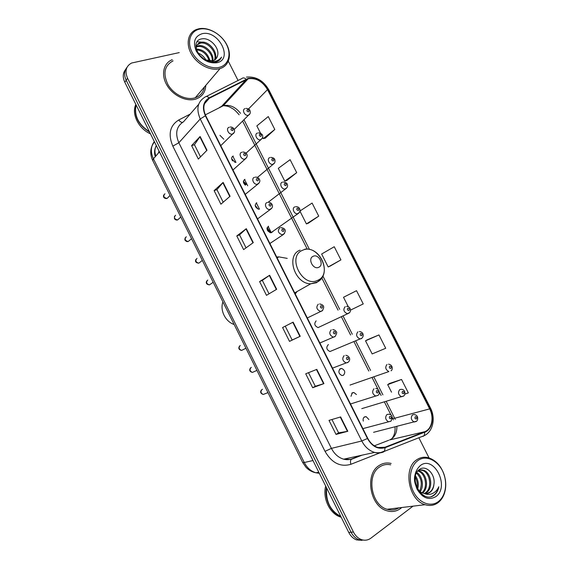 <?xml version="1.0" encoding="UTF-8"?>
<svg xmlns="http://www.w3.org/2000/svg" width="569" height="569" viewBox="0 0 569 569"><rect width="100%" height="100%" fill="white"/><g stroke="black" fill="none" stroke-linecap="round" stroke-linejoin="round"><path stroke-width="0.85" d="M368.883 419.538L366.13 416.636L364.423 416.942C363.214 417.859 362.837 419.239 363.307 421.088M356.414 394.545L353.89 392.51L352.289 392.802L351.002 396.316M340.191 368.748C338.029 371.5 338.605 373.762 341.926 375.533L343.463 375.248C345.618 372.467 345.027 370.206 341.692 368.463L340.191 368.748M328.484 344.622L328.142 344.778C325.93 347.545 326.542 349.8 329.977 351.528L332.161 350.604M316.129 320.888C313.882 323.683 314.529 325.916 318.078 327.602L320.269 326.556M244.954 179.335C242.785 180.871 242.906 182.813 245.324 185.167M233.24 156.034C231.377 157.023 231.163 158.644 232.593 160.892M256.719 202.72C254.307 205.174 254.933 207.329 258.596 209.2M268.518 226.192C266.1 229.087 266.918 231.263 270.958 232.728L271.719 232.557M287.238 258.39L278.846 256.875L276.712 257.06M272.601 231.924L273.013 231.256M223.773 139.192L219.947 135.308M246.363 184.278L243.411 181.291M270.766 232.735L267.131 227.7M125.593 69.482C122.776 72.967 122.52 77.228 124.817 82.256L348.74 532.42C350.639 536.119 353.235 538.615 356.514 539.896L361.991 540.365M126.951 67.434C124.127 70.926 123.871 75.2 126.183 80.257L351.073 532.214C352.986 535.934 355.589 538.438 358.883 539.718L364.373 540.194L358.883 539.718C355.589 538.438 352.986 535.934 351.073 532.214L126.183 80.257C123.871 75.2 124.127 70.926 126.951 67.434M172.229 59.681C163.438 63.138 160.835 74.738 166.824 85.009C172.699 95.315 185.729 101.78 195.067 99.269L195.9 99.027C202.13 96.787 205.423 92.235 205.793 85.371C205.423 92.235 202.13 96.787 195.9 99.027L195.067 99.269C185.729 101.78 172.699 95.315 166.824 85.009C160.835 74.738 163.438 63.138 172.229 59.681M378.997 465.606C364.565 474.19 369.928 506.367 386.884 510.763C391.885 512.249 396.437 511.503 400.54 508.515L401.742 507.52L400.54 508.515C396.437 511.503 391.885 512.249 386.884 510.763C369.928 506.367 364.565 474.19 378.997 465.606C382.731 463.116 386.785 462.398 391.166 463.458C386.785 462.398 382.731 463.116 378.997 465.606M248.319 78.75C256.128 77.74 262.522 81.367 267.501 89.625L429.652 408.883C434.261 417.511 431.864 429.197 424.759 431.707L385 447.234L378.101 447.533C373.741 446.224 370.291 443.151 367.745 438.315L205.708 115.692C202.322 107.719 203.546 101.887 209.378 98.217L248.319 78.75M248.141 78.394L209.136 97.868C203.154 101.631 201.903 107.605 205.373 115.784L367.453 438.507C372.176 446.615 378.072 449.659 385.142 447.647L424.901 432.106C432.177 429.531 434.638 417.554 429.908 408.713L267.8 89.546C262.693 81.083 256.142 77.37 248.141 78.394M404.922 394.104L408.336 392.894L401.536 379.473L389.431 383.478M378.961 334.935L365.526 340.817L372.162 353.932L385.718 348.271L378.961 334.935L367.325 339.778M265.31 138.132L274.799 129.469L268.262 116.567L256.847 125.905L260.517 133.167M286.762 180.529L296.698 172.663L290.112 159.676L278.305 168.339L284.77 181.12L286.883 180.494M308.348 223.197L318.732 216.135L312.104 203.062L300.027 210.964M330.07 266.143L340.916 259.891L334.245 246.733L321.634 254.023L328.185 266.975L330.184 266.093M429.054 457.91L418.855 437.753M238.062 80.478L228.347 61.274M179.256 52.597L131.617 63.024C125.969 66.089 124.618 71.161 127.556 78.238L353.434 532.008C355.355 535.742 357.965 538.253 361.265 539.547C364.765 540.756 368.001 540.28 370.96 538.118L413.009 506.168M323.932 383.613L312.687 387.738L305.717 373.797L316.798 369.381L323.932 383.613L323.583 383.734L316.456 369.516M347.815 431.274L336.03 434.417L329.01 420.384L340.632 416.942L347.815 431.274L347.439 431.359L340.269 417.049M253.283 242.614L243.61 249.606L236.782 235.95L246.299 228.681L253.283 242.614M230.061 196.269L220.9 204.186L214.115 190.622L223.126 182.421L230.061 196.269M207.002 150.237L198.339 159.071L191.604 145.6L200.11 136.489L207.002 150.237M300.219 336.286L289.507 341.379L282.58 327.538L293.135 322.154L300.219 336.286L299.884 336.443L292.807 322.317L293.135 322.154M276.669 289.287L266.477 295.339L259.606 281.584L269.635 275.254L276.669 289.287M350.504 310.119L363.242 303.931L356.528 290.688L343.512 297.281L348.278 306.712M259.606 281.584L262.323 280.382L269.635 275.254M289.507 341.379L292.16 340.02M282.58 327.538L292.807 322.317M285.254 326.208L292.167 340.02L299.884 336.443M191.604 145.6L194.463 144.746M200.523 156.845L194.449 144.718L200.11 136.489M214.115 190.622L216.931 189.648M223.204 202.194L216.924 189.626L223.126 182.421M236.782 235.95L239.549 234.862L246.299 228.681M336.03 434.417L338.591 432.81M331.94 419.517L338.598 432.824L347.439 431.359M312.687 387.738L315.297 386.251M308.505 372.688L315.297 386.266L323.583 383.734M340.916 259.891L328.185 266.975M318.732 216.135L306.407 223.909L299.984 211.206M306.407 223.909L308.462 223.155M296.698 172.663L284.77 181.12M274.799 129.469L263.269 138.608L262.643 137.371M263.269 138.608L265.431 138.103M365.526 340.817L367.432 339.721M401.536 379.473L387.688 384.637L389.537 383.406M391.508 392.183L387.688 384.637M269.045 293.817L262.323 280.375M246.05 247.849L239.542 234.848M204.164 87.91L204.193 87.249L204.164 87.91M219.2 67.377C228.411 65.264 231.704 54.56 226.533 44.517C221.505 34.439 209.143 27.184 199.854 29.076C190.494 30.811 186.639 41.573 191.959 51.999C197.151 62.455 210.075 69.646 219.2 67.377M219.207 68.799L220.068 68.565C229.25 65.869 232.145 54.674 226.618 44.41C221.22 34.104 208.538 26.814 198.979 28.749L196.54 29.446C187.969 32.611 185.522 43.92 191.469 54.14C197.308 64.389 210.11 71.047 219.207 68.799M173.068 60.876C164.434 65.577 162.734 73.486 167.955 84.603C173.445 94.262 185.658 100.35 194.434 98.003L195.259 97.761C200.338 95.983 203.353 92.434 204.314 87.114M196.533 46.388L198.581 45.705C205.16 44.282 214.264 53.522 212.827 60.833M197.607 45.94L196.945 46.793L197.92 46.558C204.235 45.228 213.069 53.685 212.223 60.983M201.931 57.938L205.459 59.937L213.041 60.769C215.381 59.965 216.846 58.358 217.45 55.954L216.028 58.82M196.682 50.691C195.7 46.573 196.895 43.834 200.267 42.483L201.248 42.255C208.837 40.584 218.809 52.711 214.862 59.873M197.201 44.816L200.58 43.123C207.92 41.501 217.699 52.917 214.406 60.165M197.735 52.91C201.319 54.204 204.093 56.637 206.063 60.207M198.695 54.404L204.499 59.51M196.362 49.055C203.311 49.368 207.891 53.394 210.11 61.139M196.483 49.859C202.742 50.506 207.002 54.247 209.278 61.075M217.45 55.954C220.231 48.273 209.954 37.419 202.265 38.806C187.941 40.292 200.523 65.236 214.776 62.306L216.206 61.971C218.759 61.132 220.544 59.517 221.554 57.113C219.734 59.596 217.18 61.075 213.901 61.544C211.149 61.886 208.332 61.345 205.459 59.937M202.187 33.692C194.655 36.224 192.678 42.014 196.255 51.068C201.611 59.745 208.482 63.636 216.86 62.739C233.752 59.532 218.61 29.652 202.187 33.692M135.856 104.44C131.211 113.864 138.601 128.758 150.486 133.857M136.041 104.817C133.679 115.72 138.217 124.839 149.64 132.157M136.098 104.924C133.957 115.578 138.402 124.519 149.434 131.752M221.554 57.113L220.153 59.425M197.102 41.779L204.264 42.341M318.74 267.302C324.529 264.983 318.732 253.518 313.178 256.285C307.317 258.539 313.185 270.161 318.74 267.302M295.261 293.995L296.961 291.605M222.948 301.933C219.691 310.126 225.445 321.741 234.144 324.479M438.471 501.488C441.16 499.362 443.123 496.417 444.375 492.654C445.698 488.494 445.975 484.048 445.2 479.326C442.966 463.692 427.66 453.045 417.838 460.634C410.007 466.068 407.852 480.812 413.521 491.915C419.076 503.11 430.911 507.512 438.471 501.488M438.265 502.519C441.067 500.3 443.123 497.221 444.432 493.287C445.819 488.935 446.103 484.29 445.299 479.354C442.86 467.974 437.255 460.769 428.478 457.739C424.204 456.651 420.278 457.341 416.693 459.816C402.845 468.287 408.606 500.322 425.121 504.71C429.972 506.19 434.353 505.464 438.265 502.519M390.683 464.823C386.714 463.97 383.044 464.681 379.672 466.943C366.137 475.03 371.208 505.187 387.112 509.276C391.323 510.542 395.235 510.073 398.855 507.861M424.09 493.43C426.316 493.977 428.336 493.586 430.15 492.249C432.383 490.464 433.642 487.811 433.941 484.304C435.69 474.155 425.918 464.603 419.645 469.333C407.788 476.687 421.458 503.785 433.571 495.599L434.147 495.186C436.579 493.259 438.137 490.45 438.827 486.765C437.319 490.073 435.079 492.377 432.106 493.686C429.609 494.731 426.935 494.646 424.09 493.43L423.727 493.33C414.986 491.417 411.28 475.449 417.731 471.168C419.36 469.916 421.224 469.596 423.322 470.2C430.975 472.042 433.855 488.031 426.345 492.775L424.894 493.593M419.858 470.094L422.269 470.378C429.908 472.22 432.789 488.188 425.285 492.925L424.346 493.494M433.941 484.304C433.4 487.896 431.942 490.57 429.559 492.327L426.487 493.657M415.498 475.84C418.208 479.859 418.926 484.233 417.66 488.963M415.242 477.171C417.105 480.57 417.674 484.141 416.956 487.882M416.778 472.49C422.063 475.549 424.453 485.869 420.249 491.573M416.444 473.145C421.551 478.045 422.611 484.02 419.623 491.068M418.357 470.734L419.125 470.933C426.444 472.718 429.595 487.733 422.639 492.96M417.881 471.054L418.087 471.111C425.135 472.86 428.493 487.078 422.049 492.69M420.327 465.556C414.147 471.345 413.073 479.247 417.098 489.255C422.611 498.167 428.905 500.599 435.975 496.538C450.079 486.609 433.948 454.78 420.327 465.556M325.674 486.061C322.41 498.515 329.977 514.106 340.795 517.086L341.094 517.05M326.457 487.626C324.294 499.354 331.094 513.074 340.852 516.567M326.642 488.003C325.66 501.403 330.369 510.87 340.767 516.396M438.827 486.765C437.568 491.701 435.1 494.945 431.409 496.488M424.68 496.744L422.226 495.727M124.817 82.256L127.556 78.238M348.74 532.42L353.434 532.008M154.313 141.56C150.7 146.404 150.408 152.143 153.424 158.787L159.455 151.887M302.658 462.448L152.72 160.522L153.424 158.787L304.294 462.519L312.978 460.527M318.789 472.213L315.951 472.796C312.082 472.05 308.754 470.193 305.951 467.234L302.672 462.49L304.294 462.519C307.075 467.874 310.966 471.303 315.951 472.796L319.33 473.308M156.297 145.55C154.661 148.651 154.505 152.143 155.835 156.034M158.274 153.232L159.057 151.098M232.835 156.205L235.971 162.435M244.556 179.52L247.7 185.771M256.32 202.913L259.471 209.186M268.12 226.391L271.292 232.685M364.068 417.219L366.13 416.636M424.759 431.707L389.601 439.937L391.5 438.948C395.171 436.252 396.963 432.113 396.87 426.53M374.317 445.833L388.748 440.271M267.501 89.625L248.532 108.942M240.531 113.345C235.623 107.043 229.954 104.468 223.517 105.628L205.309 114.86M206.22 96.51L241.782 78.6C242.97 77.505 244.4 77.69 246.071 79.162M225.374 102.235L226.32 102.47M367.453 438.507L361.784 440.982L200.231 118.978L205.373 115.784M385.142 447.647L384.495 451.295L383.321 452.042C380.554 453.116 377.645 453.244 374.594 452.419C369.196 450.776 364.928 446.964 361.784 440.982L331.414 448.372C334.387 454.048 338.477 457.647 343.683 459.183C346.628 459.951 349.451 459.823 352.147 458.792L360.696 455.463M198.659 104.34L183.524 121.773C176.44 126.29 174.882 133.281 178.844 142.755L200.231 118.978C196.021 109.02 197.564 101.759 204.868 97.192C206.006 96.104 207.429 96.325 209.136 97.868M424.901 432.106L424.19 435.655L422.973 436.409M429.908 408.713L430.427 407.945L268.838 89.845L267.8 89.546M384.708 450.975L350.909 464.283C340.454 467.334 331.827 463.024 325.02 451.359L172.827 146.141C167.891 134.298 169.861 125.578 178.737 119.981L190.174 114.113M227.038 100.428L227.984 100.67M172.827 146.141L178.844 142.755L331.414 448.372L325.02 451.359M178.737 119.981C179.989 121.681 181.255 122.47 182.542 122.335M351.713 458.948L351.165 459.411C350.348 460.549 350.262 462.177 350.909 464.283M385 447.234L381.906 447.924M395.256 419.424L386.259 401.501M429.652 408.883L394.708 418.236L392.667 418.336L392.318 417.646M382.901 394.865L373.89 377.019M370.554 370.405L355.71 341.023M352.296 334.259L343.114 316.072M339.707 309.33L322.886 276.015M309.486 249.478L243.973 119.746M246.299 79.496L221.554 106.389L219.527 107.441M209.378 98.217L204.491 103.771M392.646 418.293L393.392 419.922M276.356 289.479L269.329 275.453M252.985 242.835L246.014 228.916M229.776 196.511L222.856 182.699M206.732 150.508L199.861 136.795M197.244 95.428L199.207 93.124M317.794 280.282C333.47 273.753 317.836 242.871 302.644 250.246C286.392 256.27 302.523 288.376 317.794 280.282M300.105 250.125C285.617 255.211 294.55 283.974 310.738 283.81L316.535 282.701L321.314 278.54M249.933 113.857L248.304 115.287C244.684 116.261 241.427 109.476 245.118 108.636M247.394 109.653C246.533 110.735 246.903 111.474 248.511 111.858C249.364 110.777 248.994 110.045 247.394 109.653M262.245 138.367L260.502 139.775C256.911 140.593 253.902 133.957 257.465 133.068M259.784 134.149C258.938 135.266 259.308 136.005 260.901 136.368C261.747 135.251 261.37 134.519 259.784 134.149M233.105 160.415L231.747 159.228M274.585 162.976L272.75 164.356C269.201 165.024 266.427 158.523 269.862 157.592M272.217 158.744C271.385 159.889 271.754 160.629 273.34 160.963C274.166 159.818 273.796 159.078 272.217 158.744M245.794 184.761L243.418 182.229M286.975 187.678L285.048 189.022C281.541 189.541 278.988 183.182 282.302 182.201M284.692 183.424C283.874 184.598 284.251 185.345 285.823 185.65C286.641 184.477 286.264 183.737 284.692 183.424M258.113 209.093L255.168 205.345M299.401 212.486L297.395 213.78C293.945 214.157 291.584 207.927 294.785 206.91M297.217 208.197C296.413 209.399 296.79 210.146 298.348 210.438C299.152 209.228 298.775 208.482 297.217 208.197M269.898 232.6L266.989 228.567M349.501 312.694L347.296 313.697C343.619 311.89 342.915 309.536 345.205 306.641M347.787 308.206C347.04 309.543 347.417 310.304 348.939 310.482C349.686 309.145 349.302 308.391 347.787 308.206M361.379 338.633L359.914 338.904C356.35 337.054 355.682 334.686 357.922 331.805M360.547 333.448C359.814 334.814 360.198 335.575 361.699 335.731C362.439 334.359 362.055 333.598 360.547 333.448M350.006 385.071L388.883 371.564C385.512 369.686 384.886 367.325 387.005 364.48M389.694 366.194C388.997 367.595 389.381 368.349 390.846 368.463C391.536 367.069 391.152 366.308 389.694 366.194M403.62 396.088L401.522 396.735C398.257 394.836 397.66 392.461 399.737 389.616L401.373 389.317C405.078 389.345 405.882 393.919 403.798 395.946L361.763 408.649M402.461 391.401C401.778 392.838 402.162 393.599 403.62 393.684C404.296 392.254 403.912 391.493 402.461 391.401M416.28 421.451L414.218 422.006C411.053 420.078 410.484 417.689 412.518 414.844L414.239 414.531C416.06 414.879 417.169 415.74 417.568 417.113C417.902 418.898 417.596 420.256 416.629 421.188L373.57 432.312M415.278 416.707C414.609 418.172 415 418.933 416.437 418.99C417.105 417.532 416.721 416.764 415.278 416.707M164.953 193.759C162.947 196.092 163.652 197.656 167.08 198.453L168.488 197.038M234.151 132.563L232.344 134.106C228.589 135.024 225.431 128.181 229.193 127.285M232.614 130.628C233.51 129.504 233.134 128.75 231.476 128.374C230.58 129.504 230.964 130.251 232.614 130.628M175.608 215.224C173.616 217.514 174.285 219.101 177.606 219.961L179.107 218.588M246.69 157.634L244.762 159.156C241.05 159.903 238.155 153.217 241.782 152.272M245.246 155.7C246.121 154.54 245.744 153.779 244.101 153.431C243.219 154.59 243.596 155.351 245.246 155.7M186.291 236.754C184.328 239.016 184.961 240.609 188.175 241.541L189.762 240.21M259.265 182.805L257.231 184.299C253.568 184.875 250.915 178.346 254.407 177.357M257.913 180.857C258.781 179.669 258.404 178.908 256.768 178.588C255.901 179.776 256.285 180.537 257.913 180.857M197.016 258.362C195.075 260.581 195.665 262.188 198.78 263.184L200.437 261.918M271.882 208.09L269.749 209.527C266.143 209.954 263.717 203.567 267.089 202.536M270.638 206.113C271.491 204.89 271.107 204.129 269.486 203.83C268.632 205.06 269.016 205.822 270.638 206.113M207.77 280.033C205.864 282.224 206.412 283.846 209.428 284.898L211.135 283.703M284.543 233.468L282.324 234.855C278.092 233.183 277.259 230.829 279.813 227.806M283.412 231.469C284.251 230.21 283.867 229.442 282.252 229.179C281.413 230.438 281.797 231.199 283.412 231.469M240.246 345.483C238.432 347.581 238.88 349.231 241.59 350.433L243.39 349.522M322.765 310.247L321.777 311.129L320.375 311.385C316.563 309.536 315.866 307.139 318.284 304.195M322.011 308.106C322.808 306.748 322.417 305.973 320.845 305.788C320.048 307.146 320.432 307.921 322.011 308.106M251.32 367.361L251.142 367.439C249.364 369.516 249.777 371.173 252.394 372.418L254.194 371.614M334.977 333.847C335.76 332.452 335.369 331.677 333.804 331.521C333.021 332.915 333.413 333.69 334.977 333.847M334.707 336.812L333.171 337.083C329.494 335.191 328.839 332.78 331.201 329.849M262.494 389.296L262.074 389.466C260.325 391.522 260.716 393.193 263.241 394.466L265.026 393.769M347.993 359.686C348.761 358.257 348.37 357.474 346.82 357.346C346.044 358.776 346.443 359.558 347.993 359.686M347.695 362.595L346.03 362.88C342.474 360.945 341.855 358.52 344.174 355.604M378.022 395.32L375.732 396.06C372.375 394.104 371.792 391.685 373.982 388.805M377.866 392.951C378.591 391.493 378.2 390.718 376.692 390.626C375.967 392.084 376.358 392.859 377.866 392.951M386.963 414.524L388.791 414.211C392.226 414.623 392.994 416.892 391.102 421.017L388.62 421.828C385.377 419.837 384.822 417.404 386.963 414.524M390.882 421.188L362.88 428.635M390.889 418.756C391.6 417.262 391.209 416.487 389.715 416.423C388.997 417.916 389.395 418.699 390.889 418.756M339.537 369.288L341.692 368.463M351.777 393.207L353.89 392.51M277.167 257.977L278.846 256.875M356.514 539.896L361.265 539.547M152.72 160.522C149.604 153.68 150.188 147.463 154.469 141.866M156.368 145.685C154.419 149.007 154.057 152.67 155.273 156.674M362.069 455.157L351.165 459.411L343.683 459.183L374.594 452.419C378.101 453.102 381.401 452.725 384.495 451.295L424.19 435.655C433.023 431.707 435.847 418.187 430.427 407.945M246.413 77.092C255.95 76.282 263.426 80.528 268.838 89.845M248.176 78.785L223.375 105.663C226.469 105.87 228.887 106.481 230.623 107.513C232.856 108.963 233.795 108.466 239.129 114.782M391.109 415.249L384.445 402.048M381.102 395.427L379.331 391.92M378.129 389.537L372.119 377.638M368.79 371.038L354.003 341.741M350.596 334.999L341.443 316.862M338.05 310.148L321.777 277.907M307.253 249.144L242.622 121.105M391.636 438.855C394.161 436.067 395.299 432.113 395.057 426.992M195.259 97.761L220.068 68.565M199.598 43.351L200.267 42.483M304.87 249.151C321.634 247.046 332.004 274.834 317.246 282.032L310.738 283.81L294.699 292.879M444.375 492.654L444.432 493.287M418.087 471.111L419.125 470.933M422.269 470.378L423.322 470.2M387.112 509.276L425.121 504.71M234.25 129.405L248.504 115.194C250.204 114.163 250.68 112.591 249.933 110.464C249.67 109.376 248.383 108.679 246.085 108.38M246.036 153.196L260.915 139.604C262.401 138.338 262.985 137.122 262.658 135.941C262.658 134.405 261.242 133.366 258.404 132.833M235.054 162.407L231.654 158.723M257.458 177.421L273.369 164.1C274.848 163.218 275.318 161.724 274.791 159.619C274.478 158.36 273.134 157.606 270.759 157.378M246.071 184.52L243.383 181.739M268.084 202.322L285.873 188.688C287.174 187.635 287.722 186.476 287.53 185.217C287.388 183.31 285.93 182.244 283.156 182.009M270.958 232.728L298.419 213.368C300.901 212.002 300.724 206.284 295.596 206.732M270.36 232.707L267.032 228.105M318.078 327.602L349.082 313.05C351.514 311.485 350.788 306.293 346.5 306.392M329.977 351.528L361.863 338.214C364.388 335.781 363.271 331.812 359.345 331.542M391.01 370.81C392.681 370.22 393.343 364.843 388.542 364.196M230.139 127.043C234.193 126.645 236.377 132.086 232.664 133.971L220.765 145.671M163.787 194.875C162.471 197.912 165.607 198.844 167.08 198.453L170.067 195.452M242.686 152.058C245.524 151.767 249.656 155.109 245.31 158.929L232.97 169.975M174.484 216.291L174.47 218.709C175.323 219.84 176.369 220.26 177.606 219.961L180.793 217.038M255.275 177.158C258.056 176.568 262.309 180.615 258.006 183.993L245.225 194.385M185.217 237.778C184.797 239.4 184.761 240.196 185.124 240.182C185.942 241.341 186.959 241.797 188.175 241.541L191.547 238.703M267.907 202.358C270.858 201.575 274.863 206.063 270.744 209.143L257.537 218.887M195.985 259.322C194.662 261.768 196.262 262.906 198.78 263.184L202.344 260.446M280.709 227.621C284.735 228.062 287.011 230.175 283.533 234.4L269.898 243.504M206.796 280.937C205.409 283.17 206.867 284.557 209.428 284.898L213.183 282.274M319.636 303.946C323.981 304.82 324.828 307.089 322.182 310.752L307.303 317.971M239.478 346.158C238.183 348.342 238.888 349.764 241.59 350.433L245.936 348.235M332.694 329.586C334.458 329.778 335.632 330.504 336.215 331.748C337.133 331.997 336.784 333.548 335.162 336.407L319.878 343.007M250.452 368.029C249.051 370.127 249.699 371.593 252.394 372.418L256.939 370.383M345.796 355.326C349.06 355.589 351.265 359.708 348.192 362.161L332.502 368.15M261.477 389.971C259.983 392.005 260.574 393.506 263.241 394.466L267.978 392.617M375.704 388.506C378.762 388.456 380.889 393.335 378.065 395.284L350.497 403.976"/></g></svg>
